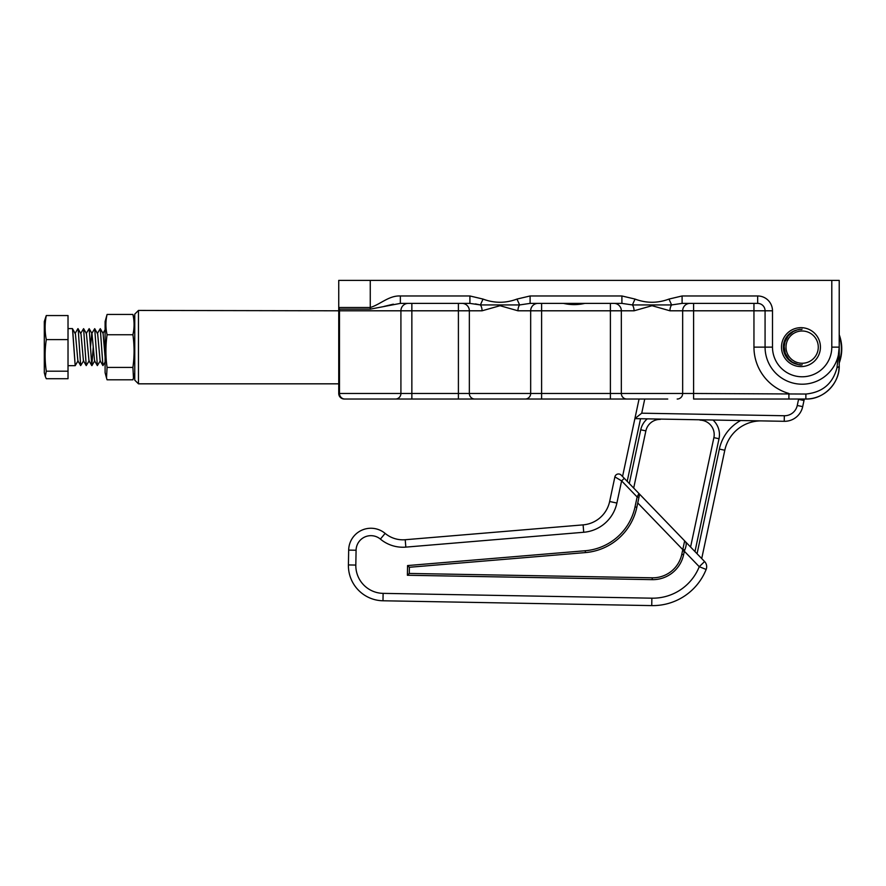 <?xml version="1.0" encoding="UTF-8"?>
<svg xmlns="http://www.w3.org/2000/svg" width="886" height="886" viewBox="0 0 886 886"><rect width="100%" height="100%" fill="white"/><g stroke="black" fill="none" stroke-linecap="round" stroke-linejoin="round"><path stroke-width="1.33" d="M797.356 329.891A17.609 17.609 0 0 0 796.337 364.124A17.609 17.609 0 0 1 783.357 346.814M796.603 364.19A17.609 17.609 0 0 0 798.242 364.534A17.609 17.609 0 0 1 796.603 364.19M799.371 364.667A17.609 17.609 0 0 0 800.147 364.722A17.609 17.609 0 0 1 799.371 364.667M800.955 366.594A19.459 19.459 0 0 1 781.496 347.135A19.459 19.459 0 0 1 800.955 327.665A19.459 19.459 0 0 1 820.425 347.135A19.459 19.459 0 0 1 800.955 366.594M802.063 329.182L801.165 329.514A17.609 17.609 0 0 0 800.911 329.526M799.272 329.603A17.609 17.609 0 0 0 798.087 329.758M667.756 399.032L344.975 399.032A5.56 5.493 -90 0 1 339.482 393.473L400.915 393.473L400.915 310.798L339.482 310.798L339.482 393.473L338.829 393.473L338.829 310.798L338.873 310L339.482 310.798A7.409 7.332 90 0 0 339.294 309.148L338.873 310A7.409 4.297 0 0 1 338.74 309.192L338.74 280.397L839.219 280.397L839.219 365.065M634.055 310.798L621.341 310.798L621.341 393.473L682.663 393.473L682.663 310.798L669.949 310.798L652.03 305.703L634.055 310.798A7.409 4.275 90 0 0 632.405 304.939L621.906 303.389L530.105 303.389L519.606 304.939L480.411 304.939L469.912 303.389L400.35 303.389L370.259 309.148L339.294 309.148A7.409 7.332 90 0 1 339.116 307.508L338.74 309.192L339.116 307.508L370.259 307.508C380.504 304.374 388.854 295.448 400.35 295.968L400.35 303.389M400.35 295.968L469.912 295.968L483.014 299.069C494.344 303.322 505.673 303.322 516.992 299.069L530.105 295.968L530.105 303.389M530.105 295.968L621.906 295.968L635.018 299.069C646.337 303.322 657.667 303.322 668.996 299.069L682.098 295.968L682.098 303.389L671.61 304.939L632.405 304.939L635.018 299.069M338.74 393.473L338.829 393.473A5.56 5.493 -90 0 0 344.322 399.032A5.56 5.56 0 0 1 338.74 393.473L338.74 309.192L338.74 310.798L138.46 310.432L138.46 383.826L338.74 383.826M838.721 371.411L839.219 365.663C839.873 382.807 823.925 399.641 805.85 399.032L693.605 399.032L693.605 393.473L805.895 394.037C822.551 392.365 832.918 383.56 837.004 367.635L839.219 347.135A37.068 37.068 0 0 1 802.14 384.203A37.068 37.068 0 0 1 765.072 347.135L765.072 310.798A7.409 7.409 0 0 0 757.663 303.389L682.098 303.389M411.857 399.032L411.857 393.473L458.405 393.473L458.405 310.798L411.857 310.798L411.857 393.473L400.915 393.473A5.56 5.471 -90 0 1 395.444 399.032L344.975 399.032M474.83 399.032A5.56 5.471 -90 0 1 469.347 393.473L530.67 393.473L530.67 310.798L517.956 310.798L500.036 305.703L482.062 310.798L469.347 310.798L469.347 393.473L458.405 393.473L458.405 399.032L480.544 399.032M805.895 394.037L805.85 399.032A33.369 33.369 0 0 0 839.197 366.738A33.369 33.369 0 0 1 805.85 399.032A33.369 33.369 0 0 0 839.197 366.738A33.369 33.369 0 0 1 805.85 399.032L809.483 398.833M384.159 306.39L393.34 304.175M475.383 303.898L480.411 304.939A7.409 4.275 90 0 1 482.062 310.798M669.949 310.798A7.409 4.275 90 0 1 671.61 304.939L668.996 299.069M584.804 303.389C577.716 305.017 570.617 305.017 563.507 303.389M517.956 310.798A7.409 4.275 90 0 1 519.606 304.939L516.992 299.069M469.912 295.968L469.912 303.389M483.014 299.069L480.411 304.939M621.906 295.968L621.906 303.389M839.219 365.663A5.56 2.459 180 0 1 837.004 367.635M788.905 399.032L788.905 393.473A48.198 48.198 0 0 1 753.953 347.135L753.953 310.798L693.605 310.798L693.605 393.473L682.663 393.473A5.56 5.471 -90 0 1 677.181 399.032M138.46 383.826L134.761 380.127L134.761 314.131L138.46 310.432M134.761 321.053L132.9 314.452C134.462 321.219 134.462 327.975 132.9 334.742C134.462 345.64 134.462 356.526 132.9 367.424L107.084 367.424C105.523 356.526 105.523 345.64 107.084 334.742C105.523 327.975 105.523 321.219 107.084 314.452L105.102 321.552L105.102 372.707L106.508 377.957L107.084 367.424M132.9 367.424L133.476 377.957L132.9 379.806L107.084 379.806L106.508 377.957M132.9 334.742L107.084 334.742M132.9 314.452L107.084 314.452M68.023 328.595L72.408 328.595L72.663 329.382L75.188 365.663L72.486 328.662L75.443 334L77.868 360.757L80.67 365.597L78.223 329.393L77.89 328.662L75.088 333.501M45.308 376.484L44.3 372.707L44.3 321.552L46.282 315.549C44.732 323.567 44.732 331.585 46.282 339.604C44.732 350.125 44.732 360.657 46.282 371.19L45.308 376.484L46.282 378.71L68.023 378.71L68.023 371.19L46.282 371.19M46.282 315.549L68.023 315.549L68.023 371.19M68.023 339.604L46.282 339.604M105.102 357.136L103.086 333.501L100.284 328.662L97.327 333.501M105.102 362.097L102.92 365.597L100.107 360.757L97.681 334L94.724 328.662L91.767 333.501L90.461 347.135M100.306 360.768L97.349 365.597L94.547 360.757L91.967 333.501L89.165 328.662L86.208 333.501M93.24 347.135L91.79 365.597L88.988 360.757L86.407 333.501L83.605 328.662L80.648 333.501M89.187 360.768L86.23 365.597L83.428 360.757L81.003 334L78.046 328.662M102.92 365.597L100.284 328.662M97.349 365.597L94.724 328.662M91.79 365.597L89.165 328.662M86.23 365.597L83.605 328.662M83.627 360.768L80.67 365.597M800.944 329.537L801.165 329.514A17.609 17.609 0 0 0 800.955 329.526L800.025 329.304M839.219 335.894A40.468 40.468 0 0 1 839.219 362.075M639.061 399.032L634.885 418.624L639.061 399.032M622.548 476.513L634.885 418.624L641.73 413.186L784.332 415.744A12.98 12.98 0 0 0 797.256 405.478L798.563 399.353A24.099 24.099 0 0 1 798.64 399.032M839.219 334.698A40.778 40.778 0 0 1 839.219 363.005A40.767 40.767 0 0 0 841.689 349.715A40.778 40.778 0 0 1 839.219 363.005A40.778 40.778 0 0 0 839.219 334.986A40.778 40.778 0 0 1 841.7 349.715A40.778 40.778 0 0 0 839.219 334.963M724.803 450.243L701.712 558.579L724.803 450.243A37.068 37.068 0 0 1 761.727 420.894A37.068 37.068 0 0 0 724.803 450.243L719.366 449.08A42.628 42.628 0 0 1 740.674 420.518M383.117 593.365L382.985 600.774A35.218 35.218 0 0 1 348.408 564.936L355.818 565.069L356.083 550.239L355.818 565.069A27.809 27.809 0 0 0 383.117 593.365L651.875 598.183A50.048 50.048 0 0 0 699.253 566.697L684.335 551.236L683.593 554.714A31.508 31.508 0 0 1 652.207 579.654L407.394 575.258L407.56 565.567L409.387 567.273L585.413 552.587A57.457 57.457 0 0 0 636.835 507.29L639.415 495.174L638.95 497.367L637.134 496.98L638.939 493.502L639.415 495.174A1.85 1.85 0 0 0 638.939 493.502L704.591 561.547A7.409 7.409 0 0 1 706.142 569.443A57.457 57.457 0 0 1 651.742 605.603L382.985 600.774A35.218 35.218 0 0 1 348.408 564.936L348.674 550.106A22.239 22.239 0 0 1 385.133 533.394A27.809 27.809 0 0 0 405.212 539.729L583.099 524.877L405.212 539.729A27.809 27.809 0 0 1 385.133 533.394A27.809 27.809 0 0 0 405.212 539.729A27.809 27.809 0 0 1 385.133 533.394A22.239 22.239 0 0 0 348.674 550.106L356.083 550.239A14.829 14.829 0 0 1 380.393 539.098L385.133 533.394M798.563 399.353L804.001 400.516A18.54 18.54 0 0 1 804.388 399.032A18.54 18.54 0 0 0 804.001 400.516L802.694 406.63A18.54 18.54 0 0 1 784.232 421.304L634.885 418.624M673.36 419.311L686.927 419.554M633.689 488.053L645.872 430.884A14.508 14.508 0 0 1 660.314 419.399M699.962 420.119A14.508 14.508 0 0 1 713.883 437.64L690.582 547.027M706.663 566.83A7.409 7.409 0 0 1 706.142 569.443A7.409 7.409 0 0 0 704.591 561.547L699.253 566.697L706.142 569.443A57.457 57.457 0 0 1 651.742 605.603L651.875 598.183M407.56 565.567L585.258 550.738A55.608 55.608 0 0 0 635.018 506.914L637.134 496.98L621.618 480.888L616.889 503.049A37.068 37.068 0 0 1 583.719 532.264L583.099 524.877A29.659 29.659 0 0 0 609.646 501.498L614.884 476.901A3.71 3.71 0 0 1 621.175 475.095L638.939 493.502A1.85 1.85 0 0 1 639.415 495.174M684.645 540.881L681.777 554.326A29.659 29.659 0 0 1 652.24 577.805L409.277 573.441L407.394 575.258M624.287 478.307L621.618 480.888L614.884 476.901M684.524 541.446A1.85 1.462 -44 0 1 685.542 541.811C686.595 543.273 686.362 545.92 684.834 549.774L684.335 551.236L682.519 550.848M788.606 355.895A16.125 16.125 0 0 0 810.912 360.668A16.125 16.125 0 0 0 815.685 338.363A16.125 16.125 0 0 0 793.38 333.59A16.125 16.125 0 0 0 788.606 355.895M797.511 329.791L793.258 331.53L788.219 335.794L784.985 341.852L784.199 346.647L785.295 353.37L788.773 359.14L792.427 362.219L798.541 364.711M798.795 364.766L800.811 365.032M801.077 365.054L802.207 364.766M799.759 329.337L797.765 329.725M682.098 295.968L757.663 295.968A14.829 14.829 0 0 1 772.492 310.798L772.492 347.135A29.659 29.659 0 0 0 802.14 376.783A29.659 29.659 0 0 0 831.799 347.135L839.219 347.135A37.068 37.068 0 0 1 802.14 384.203A37.068 37.068 0 0 1 765.072 347.135L753.953 347.135M370.259 309.148L370.259 280.397M831.799 347.135L831.799 280.397M541.612 303.389L541.612 393.473L610.399 393.473L610.399 310.798L530.67 310.798A7.409 7.298 90 0 1 537.968 303.389M772.492 310.798L753.953 310.798L753.953 303.389M693.605 303.389L693.605 310.798L682.663 310.798A7.409 7.298 90 0 1 689.961 303.389M614.042 303.389A7.409 7.298 90 0 1 621.341 310.798L610.399 310.798L610.399 303.389M610.399 399.032L610.399 393.473L621.341 393.473A5.56 5.471 -90 0 0 626.823 399.032M525.188 399.032A5.56 5.471 -90 0 0 530.67 393.473L541.612 393.473L541.612 399.032M462.049 303.389A7.409 7.298 90 0 1 469.347 310.798L458.405 310.798L458.405 303.389M411.857 303.389L411.857 310.798L400.915 310.798A7.409 7.298 90 0 1 408.213 303.389M765.072 310.798A7.409 7.409 0 0 0 757.663 303.389L757.663 295.968M772.492 347.135L765.072 347.135M713.008 420.019A19.747 19.747 0 0 1 719.011 438.736L694.967 551.579M629.293 483.501L640.744 429.788A19.747 19.747 0 0 1 647.278 418.845M640.545 418.724L627.199 481.342M697.06 553.75L719.366 449.08L697.06 553.75M797.256 405.478L802.694 406.63A18.54 18.54 0 0 1 784.232 421.304L784.332 415.744M644.742 399.032L641.73 413.186M645.872 430.884L640.744 429.788M713.883 437.64L719.011 438.736M583.719 532.264L405.832 547.116A35.218 35.218 0 0 1 380.393 539.098M583.099 524.877A29.659 29.659 0 0 0 609.646 501.498L616.889 503.049M409.387 567.273L409.277 573.441M684.834 549.774L682.774 549.619L637.754 502.96M405.832 547.116L405.212 539.729M652.24 577.805L652.207 579.654M681.777 554.326L683.593 554.714M636.835 507.29L635.018 506.914M585.413 552.587L585.258 550.738M134.761 373.205L133.487 377.957M75.188 365.663L68.023 365.663M75.255 365.608L78.068 360.768M94.747 360.768L91.945 365.597M105.102 329.692L102.986 333.324"/></g></svg>
